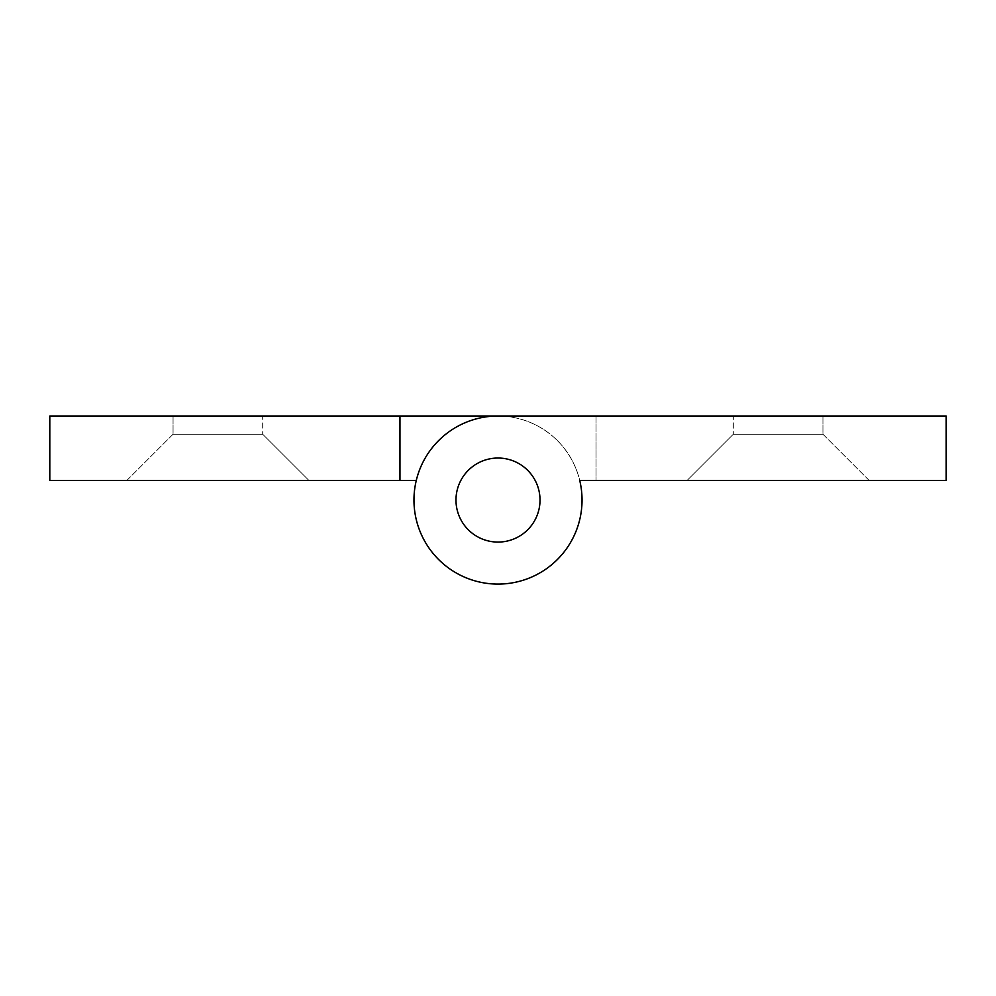 <?xml version="1.0" encoding="UTF-8"?>
<svg xmlns="http://www.w3.org/2000/svg" width="996" height="996" viewBox="0 0 996 996"><rect width="100%" height="100%" fill="white"/><g stroke="black" fill="none" stroke-linecap="round" stroke-linejoin="round"><path stroke-width="0.75" stroke-dasharray="4.98 3.74" d="M822.945 416.017L822.945 434.231L869.159 480.446L687.091 480.446L869.159 480.446L687.091 480.446L869.159 480.446L822.945 434.231L733.305 434.231L822.945 434.231L733.305 434.231L687.091 480.446L733.305 434.231L822.945 434.231L822.945 416.017L733.305 416.017L733.305 434.231L733.305 416.017L822.945 416.017M540.019 500.054A42.019 42.019 0 0 0 498 458.036A42.019 42.019 0 0 0 455.981 500.054A42.019 42.019 0 0 1 498 458.036A42.019 42.019 0 0 1 540.019 500.054A42.019 42.019 0 0 0 498 458.036A42.019 42.019 0 0 0 455.981 500.054A42.019 42.019 0 0 0 498 542.073A42.019 42.019 0 0 0 540.019 500.054A42.019 42.019 0 0 1 498 542.073A42.019 42.019 0 0 1 455.981 500.054A42.019 42.019 0 0 0 498 542.073A42.019 42.019 0 0 0 540.019 500.054A42.019 42.019 0 0 0 498 458.036A42.019 42.019 0 0 0 455.981 500.054A42.019 42.019 0 0 1 498 458.036A42.019 42.019 0 0 1 540.019 500.054A42.019 42.019 0 0 1 498 542.073A42.019 42.019 0 0 1 455.981 500.054A42.019 42.019 0 0 0 498 542.073A42.019 42.019 0 0 0 540.019 500.054A42.019 42.019 0 0 0 498 458.036A42.019 42.019 0 0 0 455.981 500.054A42.019 42.019 0 0 0 498 542.073A42.019 42.019 0 0 0 540.019 500.054M416.278 480.446A84.038 84.038 0 0 0 498 584.092A84.038 84.038 0 0 0 582.038 500.054A84.038 84.038 0 0 1 498 584.092A84.038 84.038 0 0 1 416.278 480.446L399.956 480.446L399.956 416.017L399.956 480.446L49.8 480.446L49.8 416.017L498 416.017A84.038 84.038 0 0 0 413.963 500.054A84.038 84.038 0 0 0 498 584.092A84.038 84.038 0 0 0 579.722 480.446A84.038 84.038 0 0 1 498 584.092A84.038 84.038 0 0 1 413.963 500.054A84.038 84.038 0 0 0 498 584.092A84.038 84.038 0 0 0 579.722 480.446L946.2 480.446L946.2 416.017L498 416.017A84.038 84.038 0 0 0 413.963 500.054A84.038 84.038 0 0 1 498 416.017L596.044 416.017L596.044 480.446L596.044 416.017M579.722 480.446L596.044 480.446M173.055 416.017L173.055 434.231L126.841 480.446L308.922 480.446L126.841 480.446L308.922 480.446L126.841 480.446L173.055 434.231L262.695 434.231L173.055 434.231L262.695 434.231L308.922 480.446L262.695 434.231L173.055 434.231L173.055 416.017L262.695 416.017L262.695 434.231L262.695 416.017L173.055 416.017M582.038 500.054A84.038 84.038 0 0 0 498 416.017A84.038 84.038 0 0 1 582.038 500.054M399.956 480.446L399.956 416.017"/><path stroke-width="1.49" d="M540.019 500.054A42.019 42.019 0 0 0 498 458.036A42.019 42.019 0 0 0 455.981 500.054A42.019 42.019 0 0 0 498 542.073A42.019 42.019 0 0 0 540.019 500.054A42.019 42.019 0 0 0 498 458.036A42.019 42.019 0 0 0 455.981 500.054A42.019 42.019 0 0 0 498 542.073A42.019 42.019 0 0 0 540.019 500.054M413.963 500.054A84.038 84.038 0 0 0 498 584.092A84.038 84.038 0 0 0 579.722 480.446L946.2 480.446L946.2 416.017L498 416.017A84.038 84.038 0 0 0 413.963 500.054M596.044 416.017L399.956 416.017L399.956 480.446L49.8 480.446L49.8 416.017L399.956 416.017M596.044 480.446L579.722 480.446M416.278 480.446L399.956 480.446"/></g></svg>
